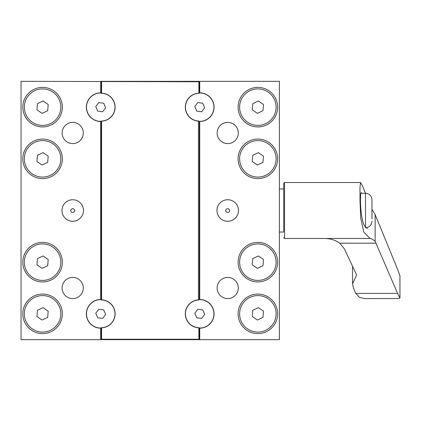 <?xml version="1.0" encoding="UTF-8"?>
<svg xmlns="http://www.w3.org/2000/svg" width="421" height="421" viewBox="0 0 421 421"><rect width="100%" height="100%" fill="white"/><g stroke="black" fill="none" stroke-linecap="round" stroke-linejoin="round"><path stroke-width="0.63" d="M190.608 339.668L279.391 339.668L279.391 81.332L199.738 81.332L199.738 92.825A14.335 14.335 0 0 1 214.073 107.16A14.335 14.335 0 0 1 199.738 121.495L199.738 299.499A14.335 14.335 0 0 1 214.073 313.834A14.335 14.335 0 0 1 199.738 328.17L199.738 339.668M199.738 81.332L198.875 81.758L21.05 81.332L21.05 339.668L108.971 339.668M71.265 211.91L70.554 210.5C71.975 208.011 73.417 207.995 74.885 210.458C74.306 212.368 73.096 212.852 71.265 211.91M226.266 211.91L225.556 210.5C226.977 208.011 228.419 207.995 229.887 210.458C229.308 212.368 228.103 212.852 226.266 211.91M371.964 218.794L371.964 199.738L371.964 218.794M355.782 293.395L397.582 293.395L375.148 241.349L375.148 214.594L397.582 269.272L399.945 275.871L399.945 298.026L398.155 298.563L364.581 298.568L359.529 297.389L355.782 293.395L353.372 287.885L352.54 283.749L356.603 274.929L344.404 248.879L339.794 243.185C335.105 239.938 329.78 238.37 323.817 238.486L370.043 238.486L363.765 232.055L360.729 218.094L360.002 201.175L359.987 187.655L360.523 182.519L362.255 185.424L365.549 193.276M397.582 293.395L399.945 298.026M367.465 228.366C366.175 228.314 364.939 226.945 363.76 224.267C359.955 215.02 359.929 191.739 361.35 192.629L361.313 192.634M324.333 238.491L323.817 238.486L324.333 238.491M375.148 214.594L371.964 209.379M375.148 241.349C373.117 239.544 371.417 238.591 370.043 238.486M283.696 231.403L283.696 183.372L283.696 231.403M216.957 210.5A10.762 10.762 0 0 1 233.102 201.175A10.762 10.762 0 0 1 233.102 219.82A10.762 10.762 0 0 1 216.957 210.5M61.955 210.5A10.762 10.762 0 0 1 78.101 201.175A10.762 10.762 0 0 1 78.101 219.82A10.762 10.762 0 0 1 61.955 210.5M199.738 328.17L199.738 328.038A14.203 14.203 0 0 0 213.936 313.834A14.203 14.203 0 0 0 199.738 299.631L199.738 299.499M199.738 121.495L199.738 121.364A14.203 14.203 0 0 0 213.936 107.16A14.203 14.203 0 0 0 199.738 92.957L199.738 92.825M116.638 339.668L183.803 339.668M238.102 262.167A19.761 19.761 0 0 1 267.745 245.054A19.761 19.761 0 0 1 267.745 279.286A19.761 19.761 0 0 1 238.102 262.167M238.102 158.833A19.761 19.761 0 0 1 267.745 141.714A19.761 19.761 0 0 1 267.745 175.946A19.761 19.761 0 0 1 238.102 158.833M238.102 313.834A19.761 19.761 0 0 1 267.745 296.721A19.761 19.761 0 0 1 267.745 330.953A19.761 19.761 0 0 1 238.102 313.834M238.102 107.166A19.761 19.761 0 0 1 267.745 90.047A19.761 19.761 0 0 1 267.745 124.279A19.761 19.761 0 0 1 238.102 107.166M227.724 277.418A10.583 10.583 0 0 0 218.557 293.295A10.583 10.583 0 0 0 236.891 293.295A10.583 10.583 0 0 0 227.724 277.418M227.724 122.411A10.583 10.583 0 0 0 218.557 138.288A10.583 10.583 0 0 0 236.891 138.288A10.583 10.583 0 0 0 227.724 122.411M276.113 158.833A18.25 18.25 0 0 0 257.863 140.582A18.25 18.25 0 0 0 239.612 158.833A18.25 18.25 0 0 0 257.863 177.078A18.25 18.25 0 0 0 276.113 158.833M276.113 107.166A18.25 18.25 0 0 0 257.863 88.915A18.25 18.25 0 0 0 239.612 107.166A18.25 18.25 0 0 0 257.863 125.411A18.25 18.25 0 0 0 276.113 107.166M100.703 92.957A14.203 14.203 0 0 0 86.5 107.16A14.203 14.203 0 0 0 100.703 121.364L100.703 121.495A14.335 14.335 0 0 1 86.368 107.16A14.335 14.335 0 0 1 100.703 92.825L100.703 81.332M22.813 262.167A19.761 19.761 0 0 1 52.462 245.054A19.761 19.761 0 0 1 52.462 279.286A19.761 19.761 0 0 1 22.813 262.167M22.813 158.833A19.761 19.761 0 0 1 52.462 141.714A19.761 19.761 0 0 1 52.462 175.946A19.761 19.761 0 0 1 22.813 158.833M22.813 107.166A19.761 19.761 0 0 1 52.462 90.047A19.761 19.761 0 0 1 52.462 124.279A19.761 19.761 0 0 1 22.813 107.166M22.813 313.834A19.761 19.761 0 0 1 52.462 296.721A19.761 19.761 0 0 1 52.462 330.953A19.761 19.761 0 0 1 22.813 313.834M72.717 122.411A10.583 10.583 0 0 0 63.55 138.288A10.583 10.583 0 0 0 81.885 138.288A10.583 10.583 0 0 0 72.717 122.411M72.717 277.418A10.583 10.583 0 0 0 63.55 293.295A10.583 10.583 0 0 0 81.885 293.295A10.583 10.583 0 0 0 72.717 277.418M100.703 121.495L100.703 299.631A14.203 14.203 0 0 0 86.5 313.834A14.203 14.203 0 0 0 100.703 328.038L100.703 339.668M100.703 328.17A14.335 14.335 0 0 1 86.368 313.834A14.335 14.335 0 0 1 100.703 299.499L100.703 299.631M60.824 262.167A18.25 18.25 0 0 0 42.579 243.922A18.25 18.25 0 0 0 24.329 262.167A18.25 18.25 0 0 0 42.579 280.418A18.25 18.25 0 0 0 60.824 262.167M60.824 158.833A18.25 18.25 0 0 0 42.579 140.582A18.25 18.25 0 0 0 24.329 158.833A18.25 18.25 0 0 0 42.579 177.078A18.25 18.25 0 0 0 60.824 158.833M60.824 107.166A18.25 18.25 0 0 0 42.579 88.915A18.25 18.25 0 0 0 24.329 107.166A18.25 18.25 0 0 0 42.579 125.411A18.25 18.25 0 0 0 60.824 107.166M60.824 313.834A18.25 18.25 0 0 0 42.579 295.589A18.25 18.25 0 0 0 24.329 313.834A18.25 18.25 0 0 0 42.579 332.085A18.25 18.25 0 0 0 60.824 313.834M102.429 339.668L198.012 339.668M101.566 327.822L101.566 339.242L101.135 339.668L101.135 328.296L101.256 327.696L101.566 327.822A13.993 13.993 0 0 0 115.128 313.834A13.993 13.993 0 0 0 101.566 299.852L101.256 299.978L101.135 299.373L101.135 121.627L101.256 121.022L101.566 121.148A13.993 13.993 0 0 0 115.128 107.166A13.993 13.993 0 0 0 101.566 93.178L101.256 93.304L101.135 92.704L101.135 81.332L199.307 81.332L199.186 92.709A14.467 14.467 0 0 1 199.738 92.699M276.113 262.167A18.25 18.25 0 0 0 257.863 243.922A18.25 18.25 0 0 0 239.612 262.167A18.25 18.25 0 0 0 257.863 280.418A18.25 18.25 0 0 0 276.113 262.167M276.113 313.834A18.25 18.25 0 0 0 257.863 295.589A18.25 18.25 0 0 0 239.612 313.834A18.25 18.25 0 0 0 257.863 332.085A18.25 18.25 0 0 0 276.113 313.834M199.186 92.709L199.186 93.304L198.875 93.178A13.993 13.993 0 0 0 185.314 106.95A13.993 13.993 0 0 0 198.444 121.132L198.901 121.016L198.901 121.606L199.307 121.627L199.307 299.373L198.901 299.394L198.901 299.984L198.444 299.868A13.993 13.993 0 0 0 185.314 314.05A13.993 13.993 0 0 0 198.875 327.822L199.186 327.696L199.307 328.296L199.307 339.668L198.875 339.242L101.566 339.242M101.256 121.022A13.861 13.861 0 0 0 114.996 107.166A13.861 13.861 0 0 0 101.256 93.304M98.756 102.592L103.692 103.187L105.639 107.76L102.656 111.739L97.719 111.139L95.767 106.566L98.756 102.592M101.256 121.622A14.467 14.467 0 0 1 100.703 121.632M100.703 92.699A14.467 14.467 0 0 1 101.256 92.709M101.256 327.696A13.861 13.861 0 0 0 114.996 313.834A13.861 13.861 0 0 0 101.256 299.978M98.756 309.261L103.692 309.861L105.639 314.434L102.656 318.408L97.719 317.813L95.767 313.24L98.756 309.261M101.256 328.291A14.467 14.467 0 0 1 100.703 328.301M100.703 299.368A14.467 14.467 0 0 1 101.256 299.378M198.901 299.984A13.861 13.861 0 0 0 185.445 313.977A13.861 13.861 0 0 0 199.186 327.696M197.786 309.261L202.722 309.861L204.669 314.434L201.685 318.408L196.749 317.813L194.802 313.24L197.786 309.261M198.901 299.394A14.467 14.467 0 0 1 199.738 299.368M199.738 328.301A14.467 14.467 0 0 1 199.186 328.291M199.186 93.304A13.861 13.861 0 0 0 185.445 107.023A13.861 13.861 0 0 0 198.901 121.016M197.786 102.592L202.722 103.187L204.669 107.76L201.685 111.739L196.749 111.139L194.802 106.566L197.786 102.592M199.738 121.632A14.467 14.467 0 0 1 198.901 121.606M48.199 259.52L47.684 265.714L42.058 268.361L36.953 264.814L37.474 258.62L43.1 255.973L48.199 259.52M48.199 156.186L47.684 162.38L42.058 165.027L36.953 161.48L37.474 155.286L43.1 152.639L48.199 156.186M48.199 104.519L47.684 110.712L42.058 113.354L36.953 109.807L37.474 103.619L43.1 100.972L48.199 104.519M48.199 311.193L47.684 317.381L42.058 320.028L36.953 316.481L37.474 310.288L43.1 307.646L48.199 311.193M263.488 156.186L262.967 162.38L257.342 165.027L252.237 161.48L252.758 155.286L258.383 152.639L263.488 156.186M263.488 104.519L262.967 110.712L257.342 113.354L252.237 109.807L252.758 103.619L258.383 100.972L263.488 104.519M263.488 259.52L262.967 265.714L257.342 268.361L252.237 264.814L252.758 258.62L258.383 255.973L263.488 259.52M263.488 311.193L262.967 317.381L257.342 320.028L252.237 316.481L252.758 310.288L258.383 307.646L263.488 311.193M360.881 193.276L365.507 193.276L365.507 227.229M339.794 243.185L376.021 243.185M360.523 182.514L284.559 182.514L284.559 238.486L323.817 238.486M101.566 121.148L101.566 299.852M198.875 327.822L198.875 339.242M198.444 121.132L198.444 299.868M198.875 81.758L198.875 93.178M101.566 81.758L101.566 93.178M365.507 227.724C369.428 227.34 371.58 225.188 371.964 221.262M365.507 193.276C369.428 193.66 371.58 195.812 371.964 199.738M352.53 266.393L352.53 283.749M284.559 238.486L283.696 237.628M284.559 182.514L283.696 183.372M279.391 232.029L283.696 232.029M279.391 188.971L283.696 188.971"/></g></svg>
